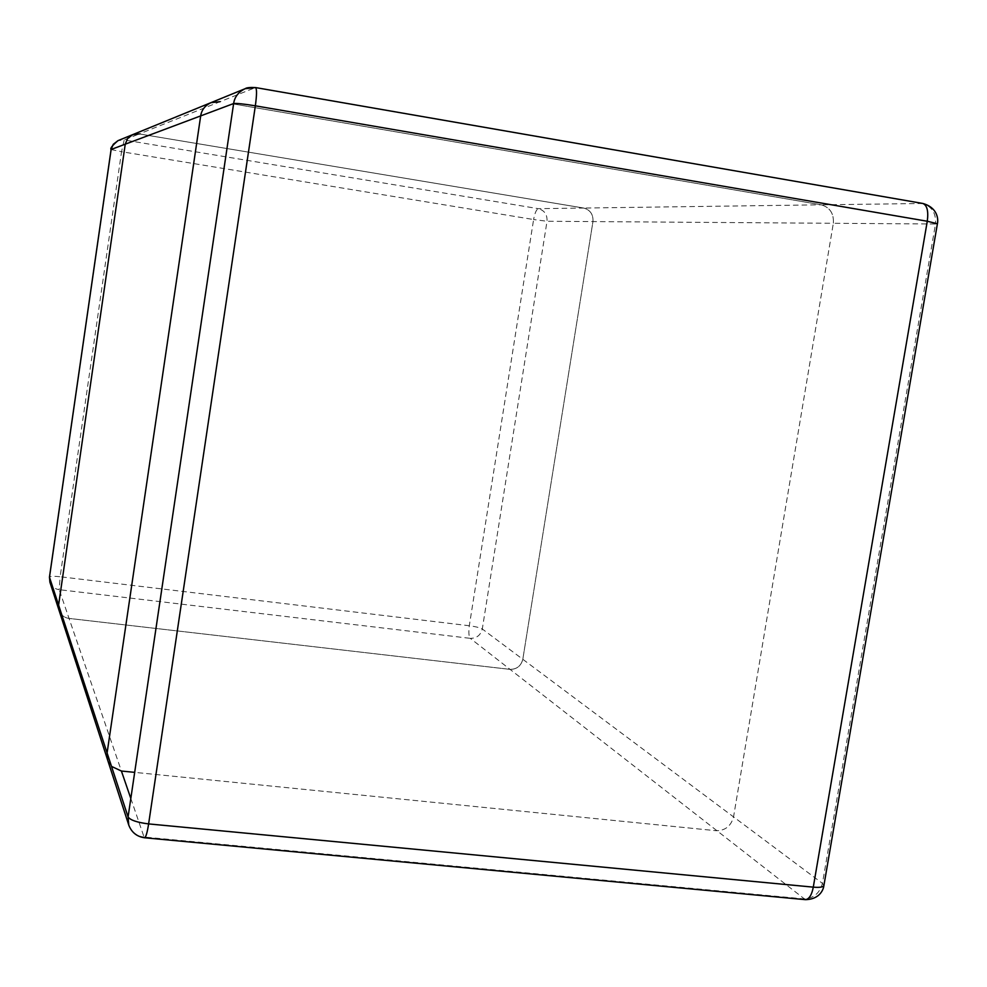 <?xml version="1.0" encoding="UTF-8"?>
<svg xmlns="http://www.w3.org/2000/svg" width="987" height="987" viewBox="0 0 987 987"><rect width="100%" height="100%" fill="white"/><g stroke="black" fill="none" stroke-linecap="round" stroke-linejoin="round"><path stroke-width="0.74" stroke-dasharray="4.93 3.7" d="M132.653 134.664L139.29 133.924L124.189 139.957L538.322 208.664L583.687 208.047C590.275 209.923 593.36 214.438 592.953 221.594L522.814 659.291C521.013 666.04 516.719 669.396 509.934 669.359L69.053 618.417C64.34 617.8 61.009 615.111 59.047 610.348C61.009 615.111 64.34 617.8 69.053 618.417L509.934 669.359C516.719 669.396 521.013 666.04 522.814 659.291L592.953 221.594C593.36 214.438 590.275 209.923 583.687 208.047L139.29 133.924L583.687 208.047L821.221 204.815L233.549 103.98M922.894 203.482L821.221 204.815C829.956 207.381 833.99 213.537 833.336 223.284L547.02 221.261L533.609 219.533C534.831 213.019 536.397 209.392 538.322 208.664C544.491 210.404 547.378 214.611 547.02 221.261L482.298 628.99C480.003 627.695 475.685 626.609 469.306 625.746L60.133 576.741L121.549 151.702L533.609 219.533L469.306 625.746C468.467 632.223 468.788 636.418 470.268 638.342L59.183 589.671L121.401 771.032L716.303 830.733C725.309 830.622 731.046 826.008 733.551 816.891L833.336 223.284C833.99 213.537 829.956 207.381 821.221 204.815L232.809 103.845M130.827 798.483L144.04 837.025L803.393 898.824C813.3 898.639 819.642 893.482 822.442 883.377L935.491 224.012L833.336 223.284L733.551 816.891C731.046 826.008 725.309 830.622 716.303 830.733L134.688 772.365M107.694 760.187L111.519 766.405L107.694 760.187M210.947 102.66L220.113 101.673L139.29 133.924M805.343 899.65L470.268 638.342C476.61 638.392 480.62 635.27 482.298 628.99L822.442 883.377L823.898 885.536M111.124 149.555L121.549 151.702L124.189 139.957L118.008 140.635M49.893 582.145C51.719 586.574 54.816 589.079 59.183 589.671L60.133 576.741C54.26 576.1 50.719 576.174 49.51 576.963M937.403 223.753L935.491 224.012C936.268 213.155 931.851 206.295 922.24 203.433L255.374 87.596L220.113 101.673M144.62 837.778L144.04 837.025C136.823 836.248 131.727 832.251 128.754 825.033"/><path stroke-width="1.48" d="M134.688 772.365L121.401 771.032L111.519 766.405L121.401 771.032L130.827 798.483M125.238 144.188L127.545 138.612L132.653 134.664L127.545 138.612L125.238 144.188L200.682 115.898L107.102 752.945L107.694 760.187L107.102 752.945L58.603 605.068L125.238 144.188L58.603 605.068L59.047 610.348L58.603 605.068L49.473 577.235L111.136 149.481L125.238 144.188M220.113 101.673L210.947 102.66C205 105.572 201.582 109.976 200.682 115.898L107.102 752.945L128.088 816.952L233.623 103.549L200.682 115.898C201.582 109.976 205 105.572 210.947 102.66L245.121 88.707C238.459 91.951 234.622 96.899 233.623 103.549C236.448 103.166 243.69 103.919 255.349 105.819L148.618 823.911L813.288 887.14L927.274 221.248L255.349 105.819C256.817 95.036 256.904 88.953 255.596 87.572C249.995 87.263 246.503 87.646 245.121 88.707L255.374 87.596M233.549 103.98L232.809 103.845M139.29 133.924L132.653 134.664L210.947 102.66M118.008 140.635L113.271 144.299L111.099 149.518C109.964 148.469 112.271 145.508 118.008 140.635L132.653 134.664M49.51 576.963L49.893 582.145L49.461 577.099L111.099 149.518M128.754 825.033L128.088 816.952C130.321 820.172 137.156 822.479 148.618 823.911C147.285 832.436 145.953 837.062 144.62 837.778C136.872 836.668 131.579 832.411 128.754 825.033L49.893 582.145M805.343 899.65C809.118 899.219 811.77 895.049 813.288 887.14C819.518 887.708 823.059 887.165 823.898 885.536C823.689 888.263 820.691 899.391 805.343 899.65L144.62 837.778M823.898 885.536L937.403 223.753L927.274 221.248C928.594 211.218 927.126 205.296 922.894 203.482L255.596 87.572M937.403 223.753C938.415 219.533 937.897 207.726 922.894 203.482"/></g></svg>
